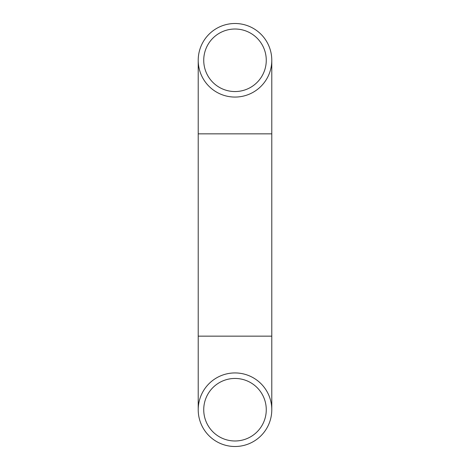 <?xml version="1.0" encoding="UTF-8"?>
<svg xmlns="http://www.w3.org/2000/svg" width="470" height="470" viewBox="0 0 470 470"><rect width="100%" height="100%" fill="white"/><g stroke="black" fill="none" stroke-linecap="round" stroke-linejoin="round"><path stroke-width="0.7" d="M271.783 133.85L198.217 133.85L198.217 336.15L271.783 336.15L271.783 60.283A36.783 36.783 0 0 1 235 97.067A36.783 36.783 0 0 1 198.217 60.283A36.783 36.783 0 0 1 235 23.5A36.783 36.783 0 0 1 271.783 60.283M203.733 60.283A31.267 31.267 0 0 0 235 91.55A31.267 31.267 0 0 0 266.267 60.283A31.267 31.267 0 0 0 235 29.017A31.267 31.267 0 0 0 203.733 60.283M203.733 409.717A31.267 31.267 0 0 0 235 440.983A31.267 31.267 0 0 0 266.267 409.717A31.267 31.267 0 0 0 235 378.45A31.267 31.267 0 0 0 203.733 409.717M271.783 409.717A36.783 36.783 0 0 1 235 446.5A36.783 36.783 0 0 1 198.217 409.717A36.783 36.783 0 0 1 235 372.933A36.783 36.783 0 0 1 271.783 409.717L271.783 336.15M198.217 336.15L198.217 409.717M198.217 133.85L198.217 60.283"/></g></svg>
